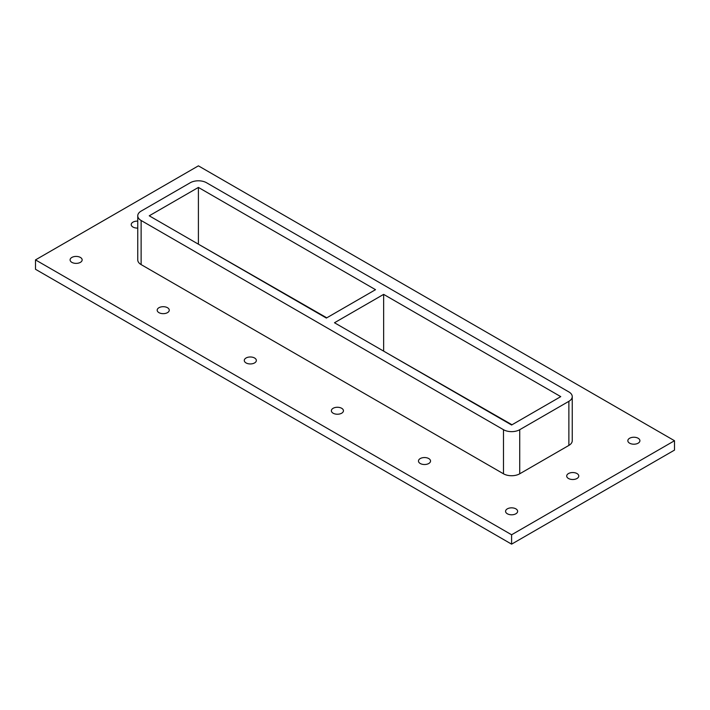 <?xml version="1.0" encoding="UTF-8"?>
<svg xmlns="http://www.w3.org/2000/svg" width="710" height="710" viewBox="0 0 710 710"><rect width="100%" height="100%" fill="white"/><g stroke="black" fill="none" stroke-linecap="round" stroke-linejoin="round"><path stroke-width="1.06" d="M137.758 228.07A6.035 3.479 180 0 1 132.992 227.058A6.035 3.479 180 0 1 131.226 224.6A6.035 3.479 180 0 1 137.758 221.129M568.47 478.487A6.035 3.479 180 0 1 566.704 476.019A6.035 3.479 180 0 1 572.739 472.541A6.035 3.479 180 0 1 578.774 476.019A6.035 3.479 180 0 1 575.047 479.241A6.035 3.479 180 0 1 568.47 478.487M158.951 312.64A6.035 3.479 180 0 1 157.185 310.181A6.035 3.479 180 0 1 163.22 306.693A6.035 3.479 180 0 1 169.255 310.181A6.035 3.479 180 0 1 165.528 313.394A6.035 3.479 180 0 1 158.951 312.64M246.05 362.925A6.035 3.479 180 0 1 244.284 360.467A6.035 3.479 180 0 1 250.311 356.979A6.035 3.479 180 0 1 256.345 360.467A6.035 3.479 180 0 1 252.627 363.68A6.035 3.479 180 0 1 246.05 362.925M333.141 413.211A6.035 3.479 180 0 1 331.375 410.753A6.035 3.479 180 0 1 337.41 407.265A6.035 3.479 180 0 1 343.445 410.753A6.035 3.479 180 0 1 339.717 413.965A6.035 3.479 180 0 1 333.141 413.211M420.24 463.497A6.035 3.479 180 0 1 418.474 461.03A6.035 3.479 180 0 1 424.509 457.551A6.035 3.479 180 0 1 430.535 461.03A6.035 3.479 180 0 1 426.817 464.251A6.035 3.479 180 0 1 420.24 463.497M629.61 443.182A6.035 3.479 180 0 1 627.844 440.724A6.035 3.479 180 0 1 633.879 437.236A6.035 3.479 180 0 1 639.905 440.724A6.035 3.479 180 0 1 636.187 443.936A6.035 3.479 180 0 1 629.61 443.182M507.339 513.783A6.035 3.479 180 0 1 505.573 511.315A6.035 3.479 180 0 1 511.599 507.836A6.035 3.479 180 0 1 517.634 511.315A6.035 3.479 180 0 1 513.907 514.537A6.035 3.479 180 0 1 507.339 513.783M71.861 262.363A6.035 3.479 180 0 1 70.095 259.895A6.035 3.479 180 0 1 76.121 256.416A6.035 3.479 180 0 1 82.156 259.895A6.035 3.479 180 0 1 78.428 263.117A6.035 3.479 180 0 1 71.861 262.363M674.5 440.724L198.401 165.847L35.5 259.895L511.599 534.772L674.5 440.724L674.5 450.104L511.599 544.153L511.599 534.772M511.599 544.153L35.5 269.276L35.5 259.895M141.121 264.59L141.121 220.49A11.493 6.63 180 0 1 137.758 215.804L137.758 259.895A11.493 6.63 0 0 0 141.121 264.59L503.479 473.792A11.493 6.63 0 0 0 519.729 473.792L568.879 445.41A11.493 6.63 0 0 0 572.242 440.724L572.242 396.633A11.493 6.63 180 0 1 568.879 401.319L568.879 445.41M137.758 215.804A11.493 6.63 180 0 1 141.121 211.11L190.271 182.736A11.493 6.63 180 0 1 206.521 182.736L568.879 391.938A11.493 6.63 180 0 1 572.242 396.633M141.121 220.49L503.479 429.701L503.479 473.792M519.729 473.792L519.729 429.701A11.493 6.63 180 0 1 503.479 429.701M519.729 429.701L568.879 401.319M512.008 424.775L383.231 350.9M326.769 317.823L197.992 243.947M383.64 294.375L560.758 396.633L511.599 425.006L334.481 322.748L383.64 294.375L383.64 350.66M198.401 187.422L375.519 289.68L326.36 318.062L149.242 215.804L198.401 187.422L198.401 243.716"/></g></svg>
